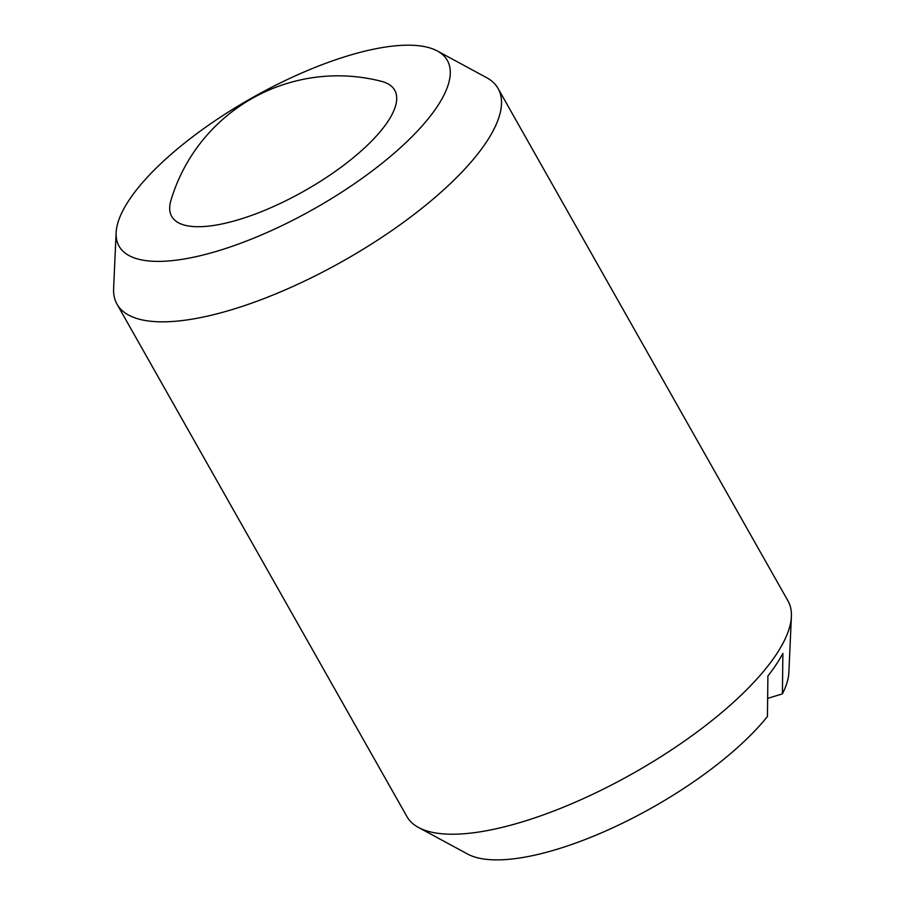 <?xml version="1.0" encoding="UTF-8"?>
<svg xmlns="http://www.w3.org/2000/svg" width="905" height="905" viewBox="0 0 905 905"><rect width="100%" height="100%" fill="white"/><g stroke="black" fill="none" stroke-linecap="round" stroke-linejoin="round"><path stroke-width="1.36" d="M387.917 121.428A128.114 43.191 -29.5 0 0 381.412 81.326A174.314 174.314 0 0 0 170.921 200.412A128.114 43.191 -29.5 0 0 252.676 215.005A128.114 43.191 -29.5 0 0 387.917 121.428M437.319 50.985L486.471 77.581A218.931 73.803 150.5 0 1 498.101 88.532A218.931 73.803 150.5 0 1 486.505 141.893A218.931 73.803 150.5 0 1 287.439 288.921A218.931 73.803 150.5 0 1 117.005 304.148A218.931 73.803 150.5 0 1 113.611 288.548L116.123 232.709A188.602 63.576 150.5 0 1 129.03 200.186A188.602 63.576 150.5 0 1 283.152 81.552A188.602 63.576 150.5 0 1 437.319 50.985A188.602 63.576 150.5 0 1 437.353 106.383A188.602 63.576 150.5 0 1 248.683 240.187A188.602 63.576 150.5 0 1 116.123 232.709M498.101 88.532L787.995 600.92A218.931 73.803 150.5 0 1 791.389 616.52A218.931 73.803 150.5 0 1 776.4 654.281A218.931 73.803 150.5 0 1 597.492 791.999A218.931 73.803 150.5 0 1 418.529 827.487A218.931 73.803 150.5 0 1 406.899 816.536L117.005 304.148M418.529 827.487L467.681 854.082A188.602 63.576 150.5 0 0 612.131 828.098A188.602 63.576 150.5 0 0 767.44 716.5L767.904 675.99A212.867 71.755 -29.5 0 0 776.309 664.394A212.867 71.755 -29.5 0 0 782.882 653.376L782.406 693.886L767.655 698.377M791.389 616.52L788.877 672.358A188.602 63.576 150.5 0 1 782.406 693.886"/></g></svg>
